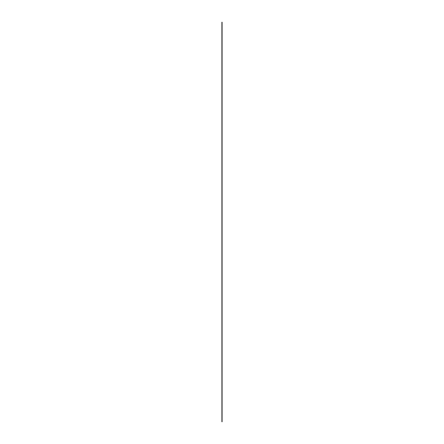 <?xml version="1.0" encoding="UTF-8"?>
<svg xmlns="http://www.w3.org/2000/svg" width="444" height="444" viewBox="0 0 444 444"><rect width="100%" height="100%" fill="white"/><g stroke="black" fill="none" stroke-linecap="round" stroke-linejoin="round"><path stroke-width="0.67" d="M221.917 421.8L221.911 22.2M222.083 421.8L222.083 22.2"/></g></svg>
